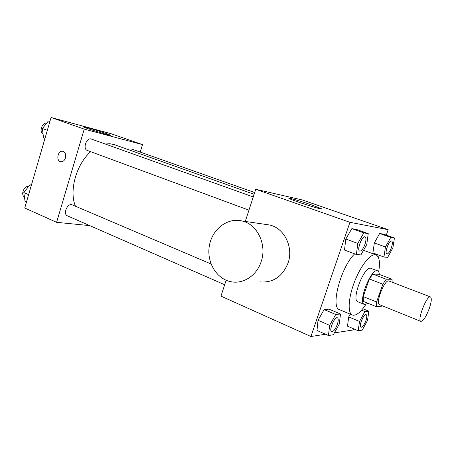 <?xml version="1.0" encoding="UTF-8"?>
<svg xmlns="http://www.w3.org/2000/svg" width="454" height="454" viewBox="0 0 454 454"><rect width="100%" height="100%" fill="white"/><g stroke="black" fill="none" stroke-linecap="round" stroke-linejoin="round"><path stroke-width="0.68" d="M429.189 308.771C426 316.937 423.219 321.131 420.858 321.37C416.84 320.53 426.959 294.805 430.466 296.927C431.873 298.13 431.448 302.075 429.189 308.771M420.858 321.37L379.658 304.753C374.987 303.624 384.799 278.671 388.987 281.026L430.466 296.927M376.582 306.791L363.296 301.399L363.223 296.598L369.352 278.966L372.808 274.068L378.846 274.239L392.057 279.272L386.24 279.21L382.824 284.181L376.593 301.978L376.582 306.791L382.784 306.013M392.057 279.272L392.137 282.235M379.362 274.437C379.181 272.462 378.596 271.271 377.614 270.868C371.355 267.383 357.451 302.727 364.409 304.441L365.266 304.566L367.859 303.249M364.409 304.441L357.911 301.791C350.817 300.02 364.647 264.847 371.049 268.382L377.614 270.868M372.808 274.068L386.24 279.21M363.223 296.598L376.593 301.978M369.352 278.966L382.824 284.181M365.845 304.452C360.465 312.545 355.97 316.08 352.361 315.053C347.378 313.203 348.286 297.552 354.733 281.253C361.117 264.926 371.111 252.85 376.02 254.893C379.362 256.595 380.248 262.247 378.67 271.838M352.361 315.053L339.586 309.696C330.098 307.71 341.011 266.441 354.705 253.86M340.506 314.003L329.042 309.168L324.133 309.566L318.021 320.303L316.983 330.45L328.469 335.534L333.344 334.751L339.28 324.088L340.506 314.003L335.722 314.474L329.621 325.342L328.469 335.534M368.245 233.628L356.396 229.429L351.833 228.64L345.806 239.042L344.501 250.058L356.384 254.49L360.902 254.904L366.753 244.564L368.245 233.628L363.819 232.891L357.809 243.412L356.384 254.49M386.292 235.132L388.181 229.696L349.943 222.312L310.922 336.51L325.558 334.246M334.388 332.878L353.297 329.95L353.683 328.832M378.471 257.6L379.272 255.296M359.506 321.46L348.7 316.903L350.221 314.157L348.7 316.903L347.503 326.182L358.212 330.773L362.252 330.126L367.519 320.422L368.864 311.2L364.897 311.592L359.506 321.46L358.212 330.773M394.447 237.992L383.443 234.133L379.658 233.475L374.329 242.964L372.904 252.957L383.936 257.009L387.682 257.35L392.869 247.918L394.447 237.992L390.781 237.385L385.463 246.97L383.936 257.009M226.132 280.271L220.973 296.127L310.922 336.51M388.181 229.696L302.483 200.015L255.75 189.278L245.285 221.439M255.75 189.278L349.943 222.312M311.994 205.066L321.256 208.647C326.381 211.309 292.319 200.56 289.141 198.506C286.213 196.934 300.707 201.111 311.994 205.066M265.738 224.435L269.46 224.98C284.164 227.863 293.806 247.101 288.052 263.053C282.45 276.668 273.109 282.95 260.023 281.889M261.158 261.663C256.862 275.26 243.792 283.994 231.699 281.86C216.881 279.602 206.479 262.537 209.305 246.074C211.882 229.565 227.096 217.432 241.749 220.916C257.157 223.947 267.253 244.547 261.158 261.663M75.489 206.241C68.849 191.191 76.278 164.189 90.721 151.704M105.209 143.997L109.925 143.736L114.312 144.644L254.115 194.306M254.683 192.553L133.045 149.536L130.167 150.28M224.679 284.743L67.374 215.809C62.601 214.05 67.703 202.586 72.243 204.856L211.042 263.978M248.951 210.174L87.327 150.45C82.367 148.957 86.583 137.012 91.362 139.049L253.258 196.94M140.235 152.079L142.522 144.61L84.228 129.118L56.602 222.324L89.767 225.621M142.522 144.61L110.997 133.692L51.064 117.49L24.737 208.017L56.602 222.324M51.064 117.49L84.228 129.118M106.06 133.459L110.731 135.269C113.954 136.972 84.705 127.977 83.059 126.751C80.982 125.605 97.27 130.372 106.06 133.459M65.467 157.935C64.445 160.716 62.834 161.964 60.62 161.675C55.609 160.699 58.021 149.826 62.919 151.335C65.308 152.351 66.159 154.553 65.467 157.935M60.745 161.703L60.62 161.675C55.683 160.722 57.942 149.996 62.811 151.313M49.946 121.349L48.425 120.946L42.392 128.499L43.527 137.812L44.997 138.362M42.392 128.499L47.341 130.304M48.425 120.946L49.906 121.473M43.068 134.055C38.885 132.023 42.069 122.347 46.66 123.153M31.417 185.045L29.868 184.801L23.807 192.57L25.061 201.343L26.491 201.979M23.807 192.57L28.619 194.658M29.868 184.801L31.309 185.414M24.437 196.968C20.407 194.925 24.09 185.624 28.608 186.418M386.819 253.917L386.797 253.905C384.135 253.321 389.186 239.746 391.609 240.978L391.632 240.989M383.443 234.133L379.658 233.475L374.329 242.964L385.463 246.97M374.329 242.964L372.904 252.957M379.658 233.475L390.781 237.385M391.388 247.742C389.799 251.857 388.284 253.917 386.848 253.922C384.186 253.343 389.237 239.763 391.66 240.995C392.676 241.744 392.585 243.991 391.388 247.742M359.699 251.096L359.67 251.085C356.481 250.33 362.042 235.422 364.971 236.886L364.999 236.897M356.396 229.429L351.833 228.64L345.806 239.042L357.809 243.412M345.806 239.042L344.501 250.058M351.833 228.64L363.819 232.891M364.959 244.348C363.2 248.894 361.458 251.147 359.727 251.102C356.538 250.353 362.099 235.439 365.027 236.903C366.264 237.765 366.242 240.245 364.959 244.348M360.992 327.249L360.964 327.238C358.405 326.528 363.83 313.283 366.128 314.622L366.151 314.633M348.7 316.903L347.503 326.182M362.797 308.703L368.864 311.2M361.532 310.201L364.897 311.592M365.907 320.655C364.187 325.041 362.553 327.243 361.015 327.26C358.456 326.551 363.881 313.305 366.179 314.645C367.082 315.314 366.991 317.318 365.907 320.655M331.658 331.63C328.6 330.711 334.677 316.205 337.441 317.817C338.519 318.589 338.485 320.774 337.339 324.372C335.415 329.252 333.52 331.67 331.658 331.63L331.607 331.607C328.548 330.688 334.626 316.183 337.39 317.794L337.418 317.806M329.042 309.168L324.133 309.566L318.021 320.303L329.621 325.342M318.021 320.303L316.983 330.45M324.133 309.566L335.722 314.474M363.512 250.29L376.02 254.893M269.46 224.98L241.749 220.916M321.154 208.953L321.256 208.647"/></g></svg>
